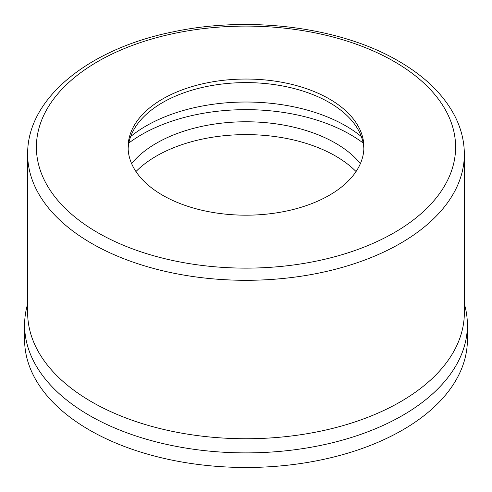 <?xml version="1.0" encoding="UTF-8"?>
<svg xmlns="http://www.w3.org/2000/svg" width="492" height="492" viewBox="0 0 492 492"><rect width="100%" height="100%" fill="white"/><g stroke="black" fill="none" stroke-linecap="round" stroke-linejoin="round"><path stroke-width="0.74" d="M464.343 303.896A221.4 127.822 180 0 1 467.4 325.064A221.4 127.822 180 0 1 330.729 443.157A221.4 127.822 180 0 1 89.446 415.451A221.4 127.822 180 0 1 24.6 325.064A221.4 127.822 180 0 1 27.657 303.896M128.135 148.898A117.908 68.074 180 0 1 138.369 122.889A117.908 68.074 180 0 1 329.369 102.545A117.908 68.074 180 0 1 353.631 122.889A117.908 68.074 180 0 1 363.865 148.898M162.631 195.25A117.908 68.074 180 0 1 128.092 147.114A117.908 68.074 180 0 1 200.877 84.224A117.908 68.074 180 0 1 329.369 98.978A117.908 68.074 180 0 1 363.908 147.114A117.908 68.074 180 0 1 291.123 210.004A117.908 68.074 180 0 1 162.631 195.25M130.657 136.561A141.099 81.463 180 0 1 345.771 125.878A141.099 81.463 180 0 1 361.343 136.561M128.843 143.018A147.643 85.239 180 0 1 350.402 134.617A147.643 85.239 180 0 1 363.157 143.018M135.952 171.548A126.641 73.117 180 0 1 335.55 156.032A126.641 73.117 180 0 1 356.048 171.548M131.585 163.553A126.641 73.117 180 0 1 335.55 143.19A126.641 73.117 180 0 1 360.415 163.553M464.343 312.684A218.343 126.057 180 0 1 353.274 422.48A218.343 126.057 180 0 1 138.726 422.48A218.343 126.057 180 0 1 91.61 401.823A218.343 126.057 180 0 1 27.657 312.684L27.657 154.248A218.343 126.057 180 0 0 91.61 243.38A218.343 126.057 180 0 0 329.554 270.711A218.343 126.057 180 0 0 464.343 154.248L464.343 312.684M467.4 325.064L467.4 339.652A221.4 127.822 180 0 1 330.729 457.751A221.4 127.822 180 0 1 89.446 430.039A221.4 127.822 180 0 1 24.6 339.652L24.6 325.064M394.215 61.543A209.61 121.02 180 0 1 394.215 232.685A209.61 121.02 180 0 1 97.785 232.685A209.61 121.02 180 0 1 97.785 61.543A209.61 121.02 180 0 1 394.215 61.543M464.343 154.248C464.3 140.964 461.053 128.086 454.602 115.602C443.366 94.372 424.694 76.205 398.582 61.113C341.005 27.208 250.354 15.492 173.965 31.679C89.433 48.364 26.919 98.099 27.657 154.248"/></g></svg>
